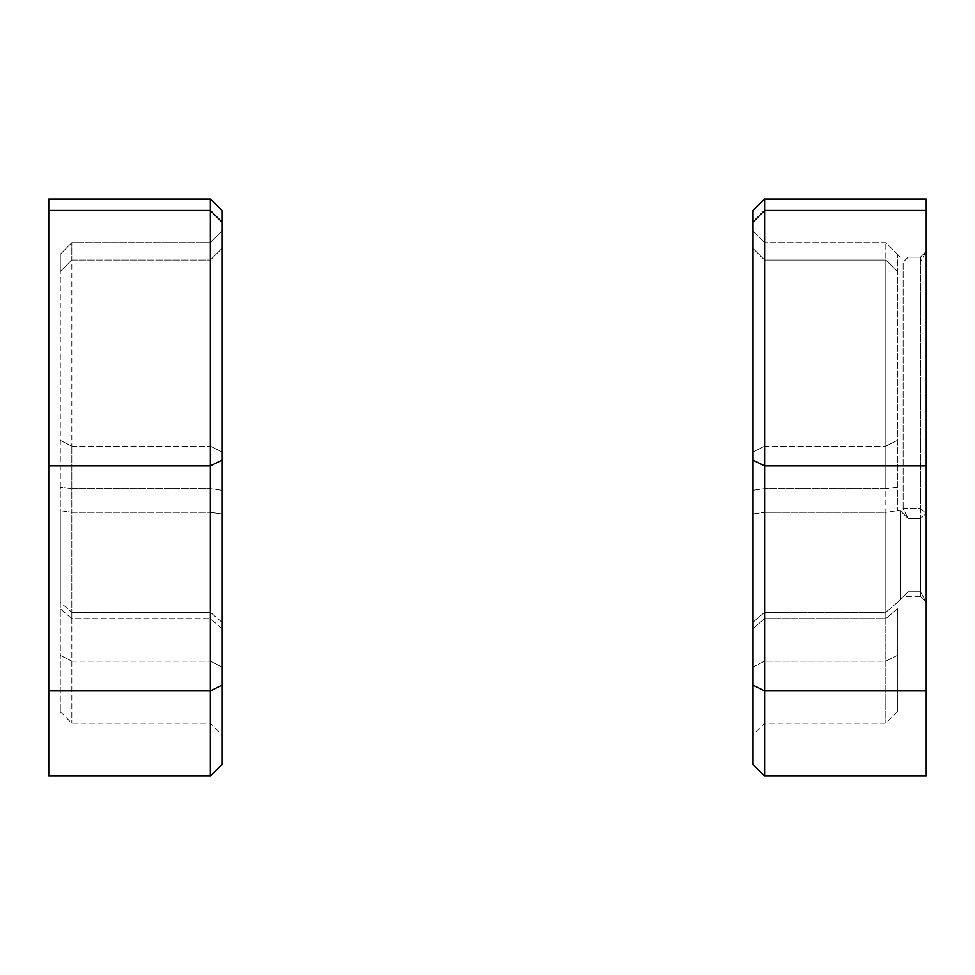 <?xml version="1.0" encoding="UTF-8"?>
<svg xmlns="http://www.w3.org/2000/svg" width="975" height="975" viewBox="0 0 975 975"><rect width="100%" height="100%" fill="white"/><g stroke="black" fill="none" stroke-linecap="round" stroke-linejoin="round"><path stroke-width="0.73" stroke-dasharray="4.88 3.66" d="M221.947 460.163L221.947 210.478L210.393 198.937L210.393 210.478L221.947 222.02L210.393 210.478L210.393 465.94L221.947 460.163L221.947 764.522M210.393 776.063L210.393 465.94L48.75 465.94L48.75 210.478L210.393 210.478L48.75 210.478L48.75 198.937L210.393 198.937M48.75 776.063L48.75 465.94M221.947 451.949L221.947 248.454L221.947 490.303L221.947 451.949L210.393 446.172L210.393 259.996L221.947 248.454L221.947 231.136L221.947 248.454L210.393 259.996L210.393 446.172L221.947 451.949M221.947 513.959L221.947 622.233L221.947 513.959L210.393 512.326L210.393 612.324L210.393 512.326L221.947 513.959M221.947 628.57L221.947 666.937L221.947 628.57L210.393 618.662L210.393 612.324L210.393 723.218L210.393 618.662L221.947 628.57M221.947 666.937L221.947 734.76L221.947 666.937L210.393 661.16L221.947 666.937M221.947 490.303L210.393 488.67L221.947 490.303M221.947 622.233L210.393 612.324L221.947 622.233M210.393 242.678L210.393 259.996L210.393 242.678L221.947 231.136L210.393 242.678L71.845 242.678L71.845 259.996L210.393 259.996L221.947 248.454L210.393 259.996L71.845 259.996L71.845 446.172L71.845 242.678L210.393 242.678M71.845 618.662L71.845 723.218L71.845 618.662L210.393 618.662L71.845 618.662L71.845 612.324L210.393 612.324L71.845 612.324L71.845 512.326L210.393 512.326L71.845 512.326L71.845 488.67L210.393 488.67L71.845 488.67L71.845 446.172L71.845 618.662L60.292 608.741L60.292 711.677L60.292 608.741L71.845 618.662M60.292 487.037L60.292 271.538L71.845 259.996L210.393 259.996L71.845 259.996L60.292 271.538L60.292 254.219L71.845 242.678L60.292 254.219L60.292 271.538L71.845 259.996L60.292 271.538L60.292 487.037L71.845 488.67L60.292 487.037L60.292 510.705L71.845 512.326L60.292 510.705L60.292 602.404L71.845 612.324L60.292 602.404L60.292 608.741L60.292 487.037M900.266 510.62L900.266 599.601L908.152 591.715L920.473 591.715L920.473 518.505L908.152 518.505L900.266 510.62L908.152 518.505L920.473 518.505L920.473 591.715L908.152 591.715L900.266 599.601L900.266 510.62L897.39 510.4L897.39 254.438L897.39 510.4L897.39 254.438L897.39 510.4L900.266 510.62M897.39 608.741L897.39 655.383L897.39 608.741L885.836 618.662L764.607 618.662L764.607 488.67L764.607 723.218L764.607 618.662L753.053 628.57L753.053 666.937L753.053 622.233L753.053 628.57L764.607 618.662L885.836 618.662L885.836 723.218L885.836 612.324L764.607 612.324L753.053 622.233L753.053 513.959L753.053 622.233L764.607 612.324L885.836 612.324L885.836 618.662L897.39 608.741M897.39 655.383L897.39 711.677L897.39 655.383L885.836 661.16L764.607 661.16L753.053 666.937L753.053 734.76L753.053 666.937L764.607 661.16L885.836 661.16L897.39 655.383M908.152 257.108L920.473 257.108L908.152 257.108L903.155 262.104L908.152 257.108M926.25 251.331L920.473 262.104L920.473 257.108L926.25 251.331L920.473 257.108L920.473 508.511L926.25 513.508L920.473 518.505L920.473 508.511L903.155 508.511L908.152 518.505L903.155 508.511L920.473 508.511L920.473 518.505L926.25 513.508L926.25 251.331L926.25 513.508L920.473 508.511L920.473 262.104L926.25 251.331M920.473 596.712L920.473 591.715L926.25 602.489L920.473 596.712L926.25 602.489L920.473 591.715L920.473 596.712L903.155 596.712L908.152 591.715L903.155 596.712L920.473 596.712M926.25 513.508L926.25 602.489L926.25 513.508M920.473 262.104L903.155 262.104L920.473 262.104M903.155 508.511L903.155 262.104L903.155 508.511M926.25 776.063L926.25 210.478L764.607 210.478L753.053 222.02L764.607 210.478L764.607 776.063M764.607 198.937L926.25 198.937L926.25 210.478L764.607 210.478L764.607 198.937L753.053 210.478L753.053 764.522M900.266 257.108L897.39 254.438L900.266 257.108M900.266 599.601L897.39 602.489L900.266 599.601M753.053 490.303L753.053 451.949L753.053 490.303L764.607 488.67L764.607 259.996L753.053 248.454L753.053 451.949L753.053 231.136L753.053 248.454L764.607 259.996L764.607 242.678L764.607 259.996L753.053 248.454L764.607 259.996L764.607 488.67L753.053 490.303M753.053 513.959L764.607 512.326L753.053 513.959M753.053 231.136L764.607 242.678L753.053 231.136M885.836 259.996L764.607 259.996L885.836 259.996L885.836 488.67L764.607 488.67L885.836 488.67L885.836 512.326L764.607 512.326L885.836 512.326L885.836 612.324L885.836 512.326L897.951 510.62L885.836 512.326L885.836 242.678L885.836 259.996L764.607 259.996L885.836 259.996L897.39 271.538L885.836 259.996M897.39 487.037L885.836 488.67L897.39 487.037M897.951 254.78L885.836 242.678L764.607 242.678L885.836 242.678L897.951 254.78M897.951 601.928L885.836 612.324L897.951 601.928M48.75 690.922L210.393 690.922L221.947 685.145M71.845 661.16L210.393 661.16L71.845 661.16L60.292 655.383L71.845 661.16M71.845 446.172L210.393 446.172L71.845 446.172L60.292 440.408L71.845 446.172M926.25 465.94L764.607 465.94L753.053 460.163M926.25 690.922L764.607 690.922L753.053 685.145M764.607 446.172L753.053 451.949L764.607 446.172L885.836 446.172L764.607 446.172M897.39 440.408L885.836 446.172L897.39 440.408M60.292 711.677L71.845 723.218L210.393 723.218L221.947 734.76M897.39 711.677L885.836 723.218L764.607 723.218L753.053 734.76"/><path stroke-width="1.46" d="M210.393 198.937L48.75 198.937L48.75 210.478L210.393 210.478L221.947 222.02L210.393 210.478L210.393 776.063L221.947 764.522L221.947 210.478L210.393 198.937L210.393 210.478L48.75 210.478L48.75 776.063L210.393 776.063M764.607 198.937L926.25 198.937L926.25 776.063L764.607 776.063L764.607 198.937L753.053 210.478L753.053 222.02L764.607 210.478L753.053 222.02L753.053 764.522L764.607 776.063M926.25 210.478L764.607 210.478L926.25 210.478M48.75 465.94L210.393 465.94L221.947 460.163M48.75 690.922L210.393 690.922L221.947 685.145M926.25 690.922L764.607 690.922L753.053 685.145M926.25 465.94L764.607 465.94L753.053 460.163"/></g></svg>
